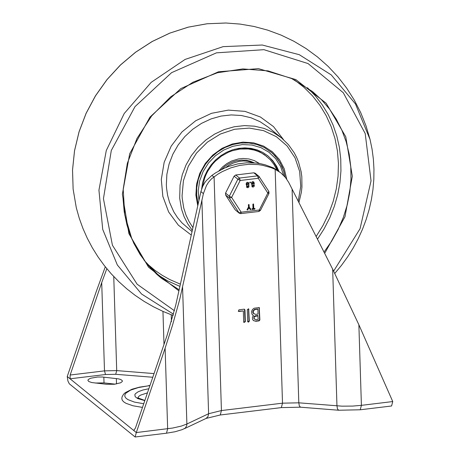 <?xml version="1.0" encoding="UTF-8"?>
<svg xmlns="http://www.w3.org/2000/svg" width="460" height="460" viewBox="0 0 460 460"><rect width="100%" height="100%" fill="white"/><g stroke="black" fill="none" stroke-linecap="round" stroke-linejoin="round"><path stroke-width="0.69" d="M200.911 191.601L202.595 186.599L204.642 182.81L206.172 180.757L211.899 175.392L215.895 172.678L224.359 168.17L228.775 166.399L237.86 163.875L247.095 162.76L256.266 163.076L260.762 163.771L265.167 164.818L273.579 167.94L280.859 172.88L275.161 169.326L271.061 167.636L262.459 165.261L258.008 164.588L248.929 164.289L239.792 165.393L230.805 167.871L222.168 171.672L218.04 174.041L211.583 178.762L208.777 181.918L206.477 185.518L203.395 193.614L179.762 299.201L172.471 325.369L165.117 348.191L167.653 428.772L166.486 433.205L175.099 431.739L182.321 429.588L185.305 428.087L186.702 425.73L186.886 424.016L181.28 426.098L172.586 428.059L136.298 432.561L133.475 430.272L133.791 430.364L135.447 428.013L167.014 335.587L175.749 305.135L200.911 191.601L203.395 193.614M392.748 401.557L361.405 405.346L360.237 409.779L391.581 405.99L392.748 401.557L358.875 324.772L332.666 269.157L288.702 182.401L285.528 177.589L280.859 172.88M134.171 430.186L133.475 430.272L67.246 376.51L67.925 381.035L69.311 383.801L135.136 436.994L136.298 432.561L165.117 348.191M106.455 384.272L114.275 384.267L120.629 382.795L122.302 381.501L122.256 380.581L120.744 379.511L118.502 378.856L102.356 377.01L97.595 377.016L90.637 378.235L88.331 379.466L87.895 380.362L88.763 381.501L91.799 382.553L106.455 384.272M142.485 407.405L132.969 405.766L126.028 403.328L123.746 401.885L122.331 400.338L121.82 398.722L122.055 396.894L123.516 394.277L125.321 392.61L132.054 389.217L139.524 387.136L149.931 385.606M255.852 321.275L253.471 320.614L252.54 319.32L252.436 317.204L253.448 315.566L251.971 314.191L251.562 311.495L252.436 309.568L254.064 308.223L259.244 307.579L259.888 319.953L259.089 320.884L255.852 321.275L253.316 320.482M249.308 321.229L248.509 322.161L247.652 321.431L247.284 309.637L248.664 308.861L249.308 321.229L248.992 320.976L247.79 321.856M245.329 321.712L243.955 322.489L243.679 321.914L243.334 310.943L238.797 311.495L238.406 311.316L238.924 309.81L244.111 309.189L244.961 309.913L245.329 321.712L245.019 321.459L243.811 322.334M67.246 376.51L96.048 292.163L105.288 266.8M115.707 374.296L116.713 370.605L104.495 370.869L70.156 375.021L70.069 378.798L105.524 374.515L115.707 374.296L152.783 377.257M70.156 375.021L101.712 282.618L104.495 370.869L105.524 374.515M106.818 268.692L101.712 282.618M115.264 384.152L104.023 382.904L95.22 383.03M137.839 397.934L138.839 396.301L140.576 395.128L147.459 392.846M243.334 310.943L238.665 311.213M238.884 311.397L238.257 311.155M244.513 309.235L245.019 321.459M248.492 308.752L248.992 320.976M255.633 314.37L258.048 314.082L257.893 309.183L257.577 308.93L254.357 309.465L252.983 311.017L252.862 312.288L253.374 313.375L255.633 314.37M257.893 309.183L255.064 309.563L253.707 310.529L253.144 312.116L253.966 313.898M255.8 319.614L258.209 319.32L257.784 315.485L255.064 315.842L253.903 316.796L253.891 318.584L255.8 319.614M258.1 315.738L254.587 316.566L253.977 317.958L254.575 319.269M253.448 315.566L252.62 315.031M259.072 307.475L259.572 319.7L258.773 320.626L255.536 321.017M192.297 230.339L187.72 223.819L184.098 216.66L181.493 208.984L179.688 198.185L180.061 185.064L182.252 174.788L186.064 164.875L191.377 155.601L198.059 147.223L205.913 139.966L214.734 134.032L224.267 129.588L234.261 126.753L244.433 125.609L254.506 126.178L264.201 128.455L273.246 132.376L281.405 137.827L288.477 144.704L294.222 152.789L296.545 157.216L298.477 161.857L301.127 171.649L301.823 176.738L301.938 187.111L301.352 192.326L298.925 202.624M192.907 227.579L189.02 221.519L185.943 214.946L183.736 207.96L182.195 198.191L182.068 195.701L183.419 180.734L188.318 166.25L196.472 153.123L207.368 142.163L220.357 134.044L234.629 129.254L249.32 128.093L263.528 130.629L276.385 136.701L287.097 145.952L295.021 157.803L299.667 171.534L300.748 186.3L298.207 201.21M225.595 167.636L229.172 165.105L233.042 163.139L239.189 161.339L243.38 160.942L247.52 161.207L253.431 162.828M201.624 189.14L202.578 182.701L204.51 176.416L207.368 170.43L211.088 164.904L215.567 159.965L220.702 155.75L226.355 152.363L232.386 149.88L238.648 148.373L244.979 147.873L251.217 148.396L257.215 149.931L262.809 152.433L267.869 155.848L272.728 160.626L276.609 166.273L278.921 171.31M267.335 155.422L270.204 158.131L273.533 162.219L275.626 165.6L277.84 170.47M234.433 149.27L241.195 148.223L247.434 148.327L253.489 149.46L259.198 151.593L264.414 154.669L270.284 159.764L273.964 164.456L276.811 169.751M202.699 186.363L204.51 178.543L205.976 174.76L207.793 171.114L212.405 164.375L215.159 161.345L221.415 156.13L228.459 152.202L232.191 150.776L239.884 149.057L248.216 148.965L254.271 150.098L258.129 151.409L261.78 153.151L266.8 156.526M218.914 170.89L222.634 166.882L226.935 163.547L231.69 160.988L238.458 158.93L243.162 158.464L249.009 158.976L254.541 160.689L259.515 163.541M221.559 169.487L224.848 166.457L228.522 163.95L232.484 162.029L236.641 160.736L241.701 160.068L246.123 160.275L250.384 161.23L254.374 162.898M253.816 172.81L257.589 175.864L258.279 178.296L267.823 193.062L259.273 210.013L241.178 212.198L231.627 197.432L240.177 180.481L258.279 178.296L259.331 176.697L255.139 173.173L253.816 172.81L235.721 174.995L234.105 176.157L225.555 193.108L225.613 195.028L235.163 209.794L239.286 213.244L240.787 213.676L241.178 212.198L238.93 212.853L235.163 209.794M247.698 209.875L247.238 210.007L247.141 209.553L248.567 207.236L248.492 204.849L249.044 204.539L249.228 207.149L250.792 209.116L250.729 209.587L250.309 209.611L248.923 207.822L247.698 209.875M248.567 207.236L248.371 204.746L248.975 204.493M247.141 209.553L248.446 207.132M247.164 209.95L247.014 209.455M250.263 209.564L248.9 207.857M252.293 185.794L252.534 186.294L253.702 185.627L253.466 185.133L252.293 185.794M252.471 186.237L253.575 185.53L253.397 185.087M252.408 184.144L253.512 183.431L253.316 182.465M253.638 183.534L253.38 182.511L252.206 183.178L252.465 184.195L253.512 183.431M253.937 184.621L254.363 185.69L254.018 186.547L253.236 187.059L252.091 186.835L252.074 184.77L251.562 183.781L251.81 182.373L252.764 181.729L253.822 181.97L254.299 183.454L253.857 184.558M252.028 186.783L251.867 184.759M251.988 184.707L251.442 183.684L251.683 182.269L252.638 181.625L253.759 181.924M249.883 182.407L250.435 182.097L250.55 182.591L250.004 182.896L249.757 182.304L250.367 182.056M249.947 182.839L249.757 182.304M246.997 186.432L247.238 186.933L248.406 186.271L248.17 185.777L246.997 186.432M247.175 186.881L248.285 186.168L248.101 185.725M247.112 184.782L248.216 184.069L248.02 183.103M248.342 184.172L248.084 183.155L246.911 183.816L247.169 184.839L248.216 184.069M248.641 185.265L249.055 186.012L248.722 187.185L247.94 187.697L246.796 187.473L246.778 185.414L246.267 184.42L246.514 183.011L247.468 182.367L248.526 182.614L249.004 184.092L248.561 185.196M246.732 187.421L246.571 185.397M246.692 185.345L246.146 184.322L246.387 182.913L247.342 182.269L248.463 182.562M252.109 209.484L252.16 208.811L253.126 208.69L252.988 204.303L253.54 203.993L253.788 208.61L254.984 208.558L254.771 209.162L252.08 209.461M251.89 209.346L252.034 208.708L253 208.593L252.862 204.205L253.471 203.952M253.782 208.495L254.915 208.518M234.105 176.157L237.877 179.21L240.177 180.481L239.487 178.049L235.721 174.995M225.613 195.028L229.385 198.082L231.627 197.432L229.321 196.161L225.555 193.108M268.812 191.394L267.823 193.062L268.979 193.453L260.429 210.404L259.273 210.013L258.882 211.491L240.609 213.612M239.286 213.244L229.385 198.082L229.321 196.161L237.877 179.21L239.487 178.049L257.589 175.864L258.905 176.232L268.876 191.463L268.979 193.453M275.465 169.47L273.579 167.94M213.779 176.922L211.899 175.392M358.875 324.772L361.405 405.346L352.682 406.082L342.062 406.163L298.804 402.822L282.503 403.173L221.427 410.556L208.604 413.73L186.886 424.016L182.585 287.287M214.078 176.703L221.427 410.556L220.265 414.989L281.336 407.606L282.503 403.173L275.161 169.326M292.094 189.158L298.804 402.822L299.334 405.927L300.512 407.192L281.336 407.606M220.265 414.989L206.086 418.422L207.977 416.582L208.604 413.73L201.888 200.054M332.666 269.157L336.956 405.869L337.49 408.974L338.669 410.239L300.512 407.192M154.037 373.589L116.713 370.605L113.752 276.552M162.955 311.397L163.996 344.431M171.43 321.695L171.218 314.789M116.518 383.956L116.345 378.522M104.023 382.904L103.839 377.142M143.738 403.736L134.389 402.074L127.857 399.579L125.89 398.107L124.873 396.537L124.832 394.916L125.764 393.283L130.439 390.178L138.362 387.573L148.661 385.762M148.867 388.723L142.824 390.028L138.224 391.73L135.458 393.685L134.843 394.703L135.217 396.716L137.684 398.55L144.802 400.631M244.961 309.913L244.645 309.66M248.509 322.161L248.193 321.908M248.935 309.436L248.624 309.183M255.478 309.476L255.168 309.223M255.685 316.031L255.375 315.773M259.52 308.154L259.204 307.901M259.888 319.953L259.572 319.7M259.089 320.884L258.773 320.626M178.905 290.875L148.557 267.22L128.915 233.663L122.36 194.264L129.68 153.772L149.983 117.076L180.832 88.596L218.5 71.777L258.439 68.643L295.832 79.58L326.169 103.253L345.788 136.815L352.32 176.22L344.988 216.706L324.668 253.391M179.147 289.788L161.437 278.294L156.601 274.114L147.763 264.874L140.127 254.547L133.802 243.282L128.875 231.23L126.96 224.957L124.24 212.025L123.05 198.731M161.437 278.294L144.359 260.596L131.922 239.108L124.746 214.906L123.194 189.198L127.345 163.271L136.999 138.425L151.673 115.914L170.625 96.87L192.907 82.242L217.396 72.766L242.874 68.914L268.053 70.88L291.669 78.562L312.547 91.569L321.528 99.774L329.469 109.02L336.283 119.197L341.878 130.186L346.19 141.835L349.169 154.019L350.767 166.583L350.98 179.365L349.79 192.222L347.219 204.987L343.304 217.511L338.083 229.632L331.625 241.207L324.012 252.091M179.9 286.373L167.768 280.951L156.498 274.022M307.441 87.705L315.318 95.835L322.264 104.823L328.198 114.569L333.057 124.982L336.795 135.936L339.371 147.327L340.751 159.033L340.935 170.924L339.905 182.879L337.68 194.77L334.282 206.471L329.751 217.856L324.127 228.804L317.475 239.206M180.389 284.165L169.757 279.548L162.202 275.31L155.054 270.44L146.24 263.017M294.549 79.954L304.02 87.371L312.53 95.887L319.97 105.397L326.249 115.793L331.292 126.937L335.029 138.69L337.421 150.909L338.439 163.444L338.065 176.14L336.312 188.836L333.19 201.376L328.745 213.607L323.035 225.377L316.123 236.538M192.021 231.581L181.936 222.847L177.497 217.58L173.742 211.767L169.481 202.199L167.618 195.385L166.566 188.324L166.347 184.73L166.871 174.374L169.067 164.099L172.874 154.186L178.192 144.917L184.868 136.534L192.723 129.277L201.543 123.349L211.077 118.904L221.07 116.07L231.242 114.919L241.31 115.495L251.005 117.771L260.055 121.693L268.209 127.144L281.405 137.827M191.256 235.048L178.336 225.153L168.642 211.974L162.84 196.391L161.31 179.458L164.162 162.311L171.201 146.107L181.953 131.939L195.695 120.756L211.502 113.315L228.309 110.118L244.984 111.372L260.4 117.001L273.527 126.626L283.481 139.593M197.748 205.718L195.885 195.097L196.57 184.115L199.767 173.374L205.292 163.484L212.842 154.991L221.984 148.379L232.219 144.009L242.966 142.129L253.632 142.847L263.614 146.119L272.354 151.76L279.364 159.459L284.251 168.785L286.747 179.216M198.082 204.205L196.477 193.666M198.093 204.148L196.661 196.132L196.719 187.847L198.26 179.572L201.233 171.586L205.545 164.162L211.048 157.538L217.557 151.949L224.859 147.574L232.702 144.566L240.821 143.02L248.946 142.985L256.806 144.463L264.143 147.401L272.314 153.077L277.955 159.384L282.181 166.808L283.705 170.85L285.223 177.215M334.799 273.395L341.498 265.339L347.639 256.852L353.205 247.986L358.156 238.786L362.474 229.304L366.131 219.581L369.104 209.674L371.387 199.634L372.962 189.514L373.819 179.36L373.957 169.234L373.376 159.177L372.077 149.253L370.064 139.512L366.028 125.885L360.743 112.688L354.257 100.038L346.622 88.05L337.91 76.82L328.198 66.441L317.567 57.005L306.113 48.593L293.928 41.279L281.117 35.115L267.795 30.17L254.069 26.479L240.057 24.081L225.883 23L206.977 23.77L188.14 27.169L169.728 33.131L152.082 41.538L135.533 52.239L120.393 65.021L106.938 79.649L95.433 95.852L86.083 113.327L79.068 131.738L74.52 150.748L72.525 169.999L73.123 189.129L76.308 207.776L73.129 189.146L72.536 170.022L74.543 150.765L79.103 131.744L86.141 113.309L95.519 95.818L107.053 79.597L120.537 64.958L135.712 52.164L152.289 41.469L169.953 33.068L188.376 27.128L207.207 23.753L226.142 23.006M370.07 139.552L355.476 103.966L331.234 74.894L299.305 54.7L262.28 45.022L223.152 46.638L185.098 59.426L151.196 82.34L124.206 113.534L106.3 150.472L98.94 190.164L102.718 229.39L117.334 264.977L141.588 294.032L173.529 314.209M174.426 310.736L137.126 284.211L112.424 245.237L103.442 198.708L111.297 150.483L135.004 106.628L171.591 72.657L216.441 52.843L263.925 49.68L308.062 63.566L343.298 92.748L365.211 133.561L371.042 180.866L360.059 228.718L333.649 271.101M198.933 200.364L198.22 190.716L199.64 180.958L203.119 171.58L208.483 163.03L215.47 155.739L223.738 150.058L232.875 146.274L242.431 144.572L251.942 145.038L260.929 147.637L268.962 152.254L275.638 158.66L280.629 166.531L283.688 175.49M206.086 418.422L184.362 428.709M360.237 409.779L338.669 410.239M135.136 436.994L166.486 433.205M148.396 385.664L149.977 385.474M137.822 398.216L137.718 397.808L144.86 400.453M76.32 207.816L79.241 218.184L82.892 228.321L87.251 238.177L92.287 247.698L97.986 256.841L104.311 265.564L111.234 273.821L118.72 281.566L126.724 288.776L135.217 295.4L144.158 301.421L153.49 306.791L163.185 311.5L173.178 315.514M270.647 151.656L275.218 156.026L280.157 162.915L283.601 170.758L285.119 177.094M258.882 211.491L260.429 210.404"/></g></svg>
